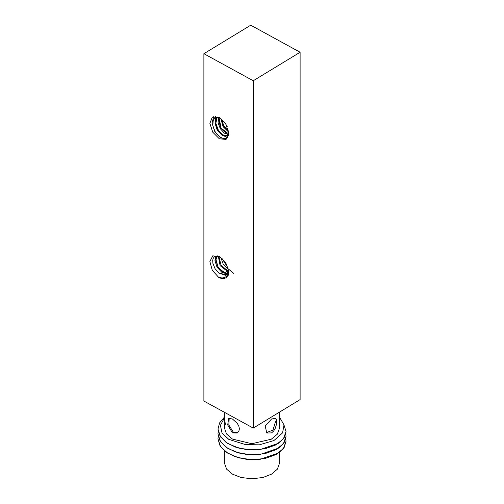 <?xml version="1.0" encoding="UTF-8"?>
<svg xmlns="http://www.w3.org/2000/svg" width="504" height="504" viewBox="0 0 504 504"><rect width="100%" height="100%" fill="white"/><g stroke="black" fill="none" stroke-linecap="round" stroke-linejoin="round"><path stroke-width="0.76" d="M300.113 52.252L300.113 399.59L253.254 428.091L203.887 401.039L203.887 53.701L253.254 80.753L300.113 52.252L250.746 25.2L203.887 53.701M228.652 270.623L226.51 274.957L225.534 275.373L219.089 273.181L215.051 268.682L212.871 263.277L212.713 260.297L213.167 258.47L214.194 256.983L215.718 256.145L217.489 256.045L220.015 256.87M228.728 271.379L228.268 274.844L226.384 277.622L223.94 278.649L220.002 278.063L226.346 278.032L228.74 271.675L225.905 263.082L219.568 256.599L212.764 255.843L209.878 261.532L212.285 270.327L218.629 277.313C224.513 279.115 227.858 276.879 228.652 270.598M253.254 428.091L253.254 80.753M219.958 117.898L218.629 117.174L212.285 117.205L209.878 123.367L212.764 132.212L219.316 138.776L225.868 139.394L228.753 133.705L226.012 124.331L220.5 118.257M218.629 117.174L220.002 117.923M220.002 278.063L218.629 277.313M228.098 268.002L221.823 258.212M228.564 271.498L220.998 265.205L218.931 256.397M228.608 273.414L228.161 273.496M227.884 273.521L222.434 271.706L217.728 266.414L215.794 260.196L217.375 256.032M228.677 272.878L228.073 273.748M226.75 274.8L219.089 273.181M253.254 251.635L253.254 258.88M228.35 268.947L233.673 273.357M226.699 271.643L228.318 275.222M228.136 275.197L218.282 267.92L215.113 256.366M217.545 256.051L216.764 256.391L214.956 260.581L216.978 267.063L221.974 272.462L227.6 273.956M228.035 273.848L228.57 273.653M218.339 256.215L220.103 265.614L228.425 272.16M220.828 257.424L223.165 264.052L228.419 269.262M228.728 132.451L228.337 135.431L227.449 137.05L225.987 138.153L224.091 138.493L222.031 138.065L219.423 136.597L216.953 134.259L214.981 131.468L212.82 125.54L213.154 120.677L214.181 118.957L216.147 117.722L218.093 117.571L220.469 118.232M224.897 122.642L227.209 126.643M220.828 118.484L223.058 126.611L228.703 132.155M218.453 117.615L218.081 122.932L220.387 128.816L224.425 133.169L228.589 134.442M216.733 117.596L214.969 123.089L217.256 130.259L222.176 135.374L226.894 135.79L228.696 132.061M220.891 118.535L223.543 126.157L228.69 132.029M217.967 116.89L220.632 127.972L228.57 135.324M215.687 116.348L215.107 122.648L217.728 129.793L222.535 135.374L227.776 137.504M213.765 116.512L212.033 123.133L214.761 131.519L220.506 137.787L226.391 139.066M228.577 134.524L227.726 135.286L223.165 134.959L218.333 130.158L215.844 123.215L217.142 117.552M228.665 133.963L221.117 128.148L219.064 117.741M228.57 131.135L223.871 126.069L221.666 119.146M224.349 417.18L219.605 422.856L217.967 429.099L220.557 436.936L227.934 443.608L238.972 448.169L251.994 449.978L265.022 448.781L276.066 444.824L283.443 438.764L286.033 431.531L284.067 425.231M218.207 431.544L217.967 433.963L220.557 441.8L227.934 448.472L238.978 453.033L252 454.841L265.022 453.638L276.066 449.688L283.443 443.621L286.033 436.395L285.749 433.976M218.207 436.401L217.967 438.826L220.557 446.664L227.94 453.335L238.978 457.897L252 459.705L265.022 458.501L276.066 454.551L283.443 448.484L286.033 441.258L285.749 438.833M286.033 441.271L284.161 447.445L278.762 452.901L260.064 459.333L246.462 459.327L235.229 456.75L226.05 452.107L220.053 445.895L217.967 438.839M286.033 436.395L284.161 442.581L278.762 448.037L260.064 454.476L246.462 454.463L235.229 451.886L226.05 447.243L220.053 441.025L217.967 433.957M286.033 431.544L284.161 437.718L278.769 443.174L260.064 449.612L246.462 449.599L235.229 447.029L226.05 442.38L220.053 436.168L217.967 429.112M260.984 459.207L246.462 459.327M246.765 459.358L245.851 459.239M224.349 418.005L220.412 425.332L221.974 432.848L228.759 439.349L245.36 444.566L259.339 444.837L273.943 440.54L282.568 432.892L284.017 424.922L279.651 417.406M260.19 454.451L259.724 454.514M260.064 454.476L246.462 454.463M246.903 454.514L246.248 454.425M260.215 449.581L259.692 449.656M260.064 449.612L246.462 449.599M258.924 444.881L247.3 444.837M225.71 422.825L224.349 427.77L226.51 433.957L232.445 439.06L251.811 443.734L271.284 439.211L277.301 434.209L279.651 427.77L279.651 412.039M224.349 450.79L224.349 462.836L226.624 469.174L232.445 474.125L241.019 477.49L252 478.8L262.981 477.49L271.555 474.125L277.376 469.174L279.651 462.836L279.651 452.258M271.555 432.892L273.722 430.945L275.335 428.129L276.299 424.935L276.62 421.924L276.299 419.605L275.335 418.307L271.555 419L265.192 426.019L266.83 433.043L271.555 432.892M266.358 432.722L272.992 430.063L275.606 421.338M232.445 419L228.665 418.307L227.701 424.935L232.445 432.892L237.17 433.043L238.808 431.355L239.413 428.873L238.808 426.019L237.17 423.215L232.445 419M229.207 418.106L228.841 424.998L233.409 432.337L237.642 432.722M228.722 271.165L228.747 271.681M216.764 256.391L217.596 255.881M228.747 132.747L228.722 132.268M227.726 135.28L226.894 135.79M259.579 459.396L260.064 459.339M224.349 427.77L224.349 412.253"/></g></svg>
